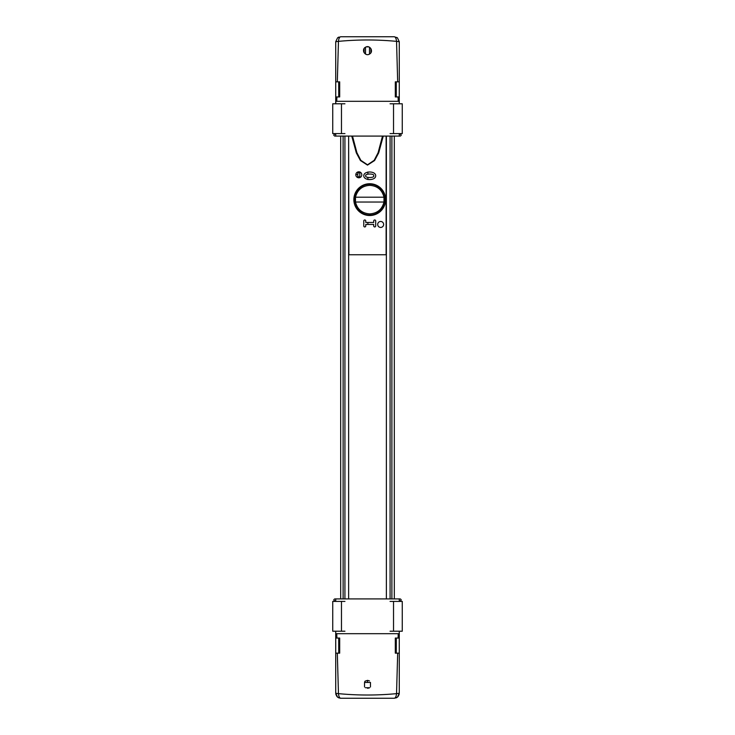 <?xml version="1.0" encoding="UTF-8"?>
<svg xmlns="http://www.w3.org/2000/svg" width="735" height="735" viewBox="0 0 735 735"><rect width="100%" height="100%" fill="white"/><g stroke="black" fill="none" stroke-linecap="round" stroke-linejoin="round"><path stroke-width="1.1" d="M367.895 172.008L367.895 174.057M367.895 177.512L367.895 179.56M367.895 183.842L367.895 184.338M367.895 214.905L367.895 215.41M367.895 222.466L367.895 224.451M386.38 136.076L386.38 598.924L386.371 136.076M386.123 136.076L386.123 254.751L348.877 254.751L348.629 136.076L348.629 598.924M380.776 227.437A2.977 2.977 87.9 0 0 383.642 224.451A2.977 2.977 -92.1 0 1 380.776 227.437A2.977 2.977 -92.1 0 1 377.689 224.561A2.977 2.977 -92.1 0 1 380.555 221.474A2.977 2.977 -92.1 0 1 383.642 224.451A2.977 2.977 87.9 0 0 380.555 221.474M382.512 136.076L378.102 152.724L374.188 160.303L367.509 164.805L360.821 160.313L356.907 152.724L352.497 136.076L351.753 136.076L356.328 152.88L360.435 160.561L367.509 165.109L374.574 160.552L378.681 152.88L383.257 136.076M361.795 174.792A2.977 2.977 -92.1 0 1 357.32 177.374A2.977 2.977 -92.1 0 1 357.32 172.21A2.977 2.977 -92.1 0 1 361.795 174.792M363.779 175.784C363.715 170.74 375.76 170.74 375.695 175.784C375.76 180.828 363.715 180.828 363.779 175.784M365.764 222.466L373.711 222.466L373.711 220.978A0.992 0.992 -92.1 0 1 374.703 219.985A0.992 0.992 -92.1 0 1 375.695 220.978L375.695 225.948A0.992 0.992 -92.1 0 1 374.703 226.94A0.992 0.992 -92.1 0 1 373.711 225.948L373.711 224.451L365.764 224.451L365.764 225.948A0.992 0.992 -92.1 0 1 364.771 226.94A0.992 0.992 -92.1 0 1 363.779 225.948L363.779 220.978A0.992 0.992 -92.1 0 1 364.771 219.985A0.992 0.992 -92.1 0 1 365.764 220.978L365.764 222.466M385.627 199.626A15.894 15.894 -92.1 0 1 361.795 213.389A15.894 15.894 -92.1 0 1 361.795 185.863A15.894 15.894 -92.1 0 1 385.627 199.626M365.764 175.784C364.597 178.173 375.052 178.026 373.711 175.757C374.74 173.386 364.56 173.533 365.764 175.784M357.816 172.808L359.81 172.808L359.81 176.777L357.816 176.777L357.816 172.808L357.816 174.59L355.841 174.59M357.816 174.59L357.816 176.777M382.411 208.363L384.506 201.813L384.506 197.439L382.411 190.879A15.398 15.398 -92 0 0 357.063 190.879L354.968 197.439L354.968 201.813L357.063 208.363A15.398 15.398 -92.1 0 0 382.411 208.363M369.742 185.339C377.358 185.9 382.108 189.85 383.992 197.2L383.992 202.042C382.099 209.401 377.349 213.352 369.742 213.903C362.125 213.343 357.375 209.392 355.483 202.042L355.483 197.2C357.385 189.85 362.135 185.891 369.742 185.339M339.689 96.937L339.689 81.842L339.689 96.937L335.73 96.937L335.72 81.842L339.689 81.842L335.72 81.842L335.72 41.72L338.458 41.362C357.816 39.525 377.184 39.525 396.542 41.362C396.22 38.523 395.476 36.989 394.318 36.75L397.442 37.862L399.28 41.72L399.28 81.842L396.257 81.842L396.257 96.937M338.743 96.937L338.706 81.842L339.689 81.842M338.036 37.513L338.927 37.072M335.776 134.092L335.776 133.595M335.776 103.791L335.776 101.311M399.28 134.092L400.217 134.092C401.503 134.753 401.503 135.415 400.217 136.076L334.783 136.076C333.497 135.415 333.497 134.753 334.783 134.092L335.72 134.092M335.72 103.791L335.72 96.937L335.73 101.311L399.28 101.311L399.28 81.842L395.311 81.842L395.311 96.937L395.311 81.842L396.294 81.842L395.311 81.842M399.224 101.311L399.224 103.791M399.224 133.595L399.224 134.092M396.257 83.643L395.311 82.853M339.689 82.853L338.743 83.643M399.28 103.791L399.27 96.937L395.311 96.937M369.797 53.894L369.797 53.894C373.793 51.468 369.962 44.697 365.617 47.159C360.756 49.53 365.313 57.146 369.797 53.894M335.72 81.842L335.72 41.72L337.558 37.862L340.682 36.75C339.524 36.989 338.78 38.523 338.458 41.362L337.319 81.842M343.116 598.924L343.116 136.076L391.893 136.076L391.893 598.924M397.681 81.842L396.542 41.362L399.28 41.72L399.28 81.842M365.515 47.215L365.515 54.096M370.881 48.565L370.881 52.745L370.881 48.565M363.724 51.9L363.724 49.41M363.66 51.67L363.66 49.64M371.276 49.41L371.276 51.9M368.74 46.884L366.26 46.884M364.119 52.745L364.119 48.565L364.119 52.745M390.055 631.209L402.265 631.209L399.28 631.209L399.28 638.063L395.311 638.063L399.27 638.063L399.27 633.689L335.72 633.689L335.72 653.158L339.689 653.158L339.689 638.063L335.73 638.063L339.689 638.063L338.706 638.063L338.743 653.158M379.214 698.25L394.318 698.25C395.476 698.011 396.22 696.477 396.542 693.638L399.28 693.28L397.442 697.147L394.318 698.25L340.682 698.25L394.309 698.25L340.691 698.25L337.585 697.166L335.72 693.28L335.72 653.158L335.72 693.28L338.458 693.638C338.78 696.477 339.524 698.011 340.682 698.25L394.318 698.25L396.652 697.662M399.27 638.063L399.28 653.158L395.311 653.158L395.311 638.063L395.311 653.158M395.311 638.063L396.294 638.063L396.257 653.158M335.72 600.908L334.783 600.908C333.497 600.247 333.497 599.585 334.783 598.924L400.217 598.924C401.503 599.585 401.503 600.247 400.217 600.908L399.28 600.908M338.743 651.357L339.689 652.147M395.311 652.147L396.257 651.357M398.012 696.596L399.178 694.253M397.681 653.158L396.542 693.638C377.184 695.475 357.826 695.475 338.458 693.638L337.319 653.158M365.203 681.106L367.546 680.371L369.448 680.886M368.547 688.18L369.586 687.73M335.821 694.253L336.988 696.596M338.348 697.662L340.369 698.241M339.689 638.063L339.689 653.158M394.18 633.689L340.819 633.689M364.523 686.968L364.523 682.457L370.477 682.457L370.477 686.968M369.595 687.721L365.405 687.721M380.712 698.25L375.346 698.25L380.712 698.25M354.288 698.25L359.654 698.25L354.288 698.25M367.5 698.25L364.817 698.25L367.5 698.25M359.654 698.25L361.886 698.25L359.654 698.25M361.886 698.25L364.817 698.25L361.886 698.25M364.817 698.25L370.183 698.25L364.817 698.25M372.415 698.25L370.183 698.25L372.415 698.25M375.346 698.25L373.114 698.25L375.346 698.25M364.817 681.409L364.817 682.457M393.528 631.209L393.528 601.405L390.055 601.405M393.528 601.405L402.265 601.405L402.265 631.209M332.735 631.209L332.735 601.405L341.472 601.405L341.472 631.209L332.735 631.209L335.72 631.209L335.73 638.063M344.945 601.405L341.472 601.405M341.472 631.209L344.945 631.209M399.28 136.076L399.28 133.595L402.265 133.595L393.528 133.595L393.528 103.791L390.055 103.791M393.528 103.791L402.265 103.791L402.265 133.595M332.735 133.595L332.735 103.791L341.472 103.791L341.472 133.595L332.735 133.595L335.72 133.595L335.72 136.076M344.945 103.791L341.472 103.791M341.472 133.595L344.945 133.595M390.055 133.595L393.528 133.595M340.682 36.75L394.318 36.75M390.083 136.076L390.083 598.924M344.926 136.076L344.926 598.924M383.992 197.2L355.483 197.2M355.483 202.042L383.992 202.042M394.015 136.076L400.217 136.076L394.318 136.076L394.318 598.924M340.682 598.924L340.682 136.076L334.783 136.076L340.985 136.076M398.113 96.937L398.232 101.311M336.887 96.937L336.768 101.311M355.786 698.25L340.673 698.25M336.887 638.063L336.768 633.689M398.113 638.063L398.232 633.689M399.28 693.28L399.28 653.158L399.28 693.28M367.5 688.318L367.5 687.721M367.5 682.457L367.5 680.371M337.558 37.862L338.155 37.448M397.442 37.862L396.845 37.448M369.485 47.215L369.485 54.096M397.442 697.147L396.257 697.855M399.28 601.405L399.28 598.924M335.72 601.405L335.72 598.924M337.558 697.147L338.743 697.855"/></g></svg>
